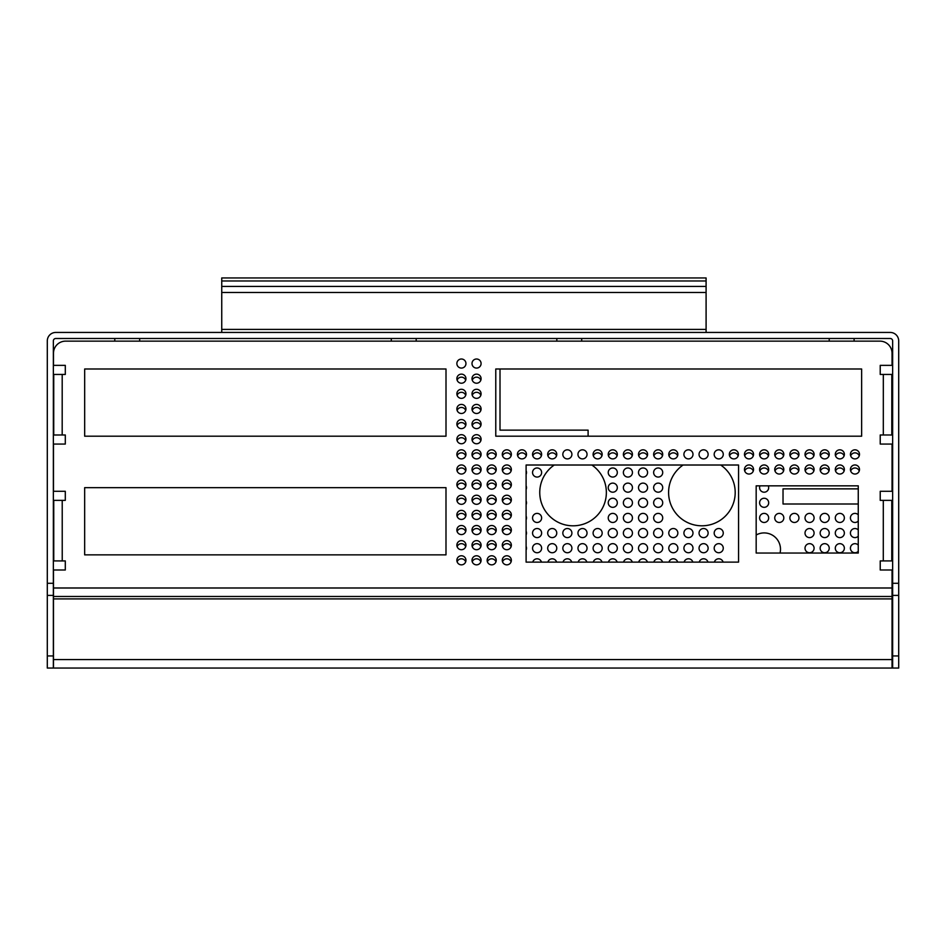 <?xml version="1.0" encoding="UTF-8"?>
<svg xmlns="http://www.w3.org/2000/svg" width="946" height="946" viewBox="0 0 946 946"><rect width="100%" height="100%" fill="white"/><g stroke="black" fill="none" stroke-linecap="round" stroke-linejoin="round"><path stroke-width="1.42" d="M391.289 338.491L391.289 341.139L139.665 341.139L139.665 338.491M829.216 338.491L829.216 341.139L581.707 341.139L581.707 338.491M556.827 338.491L556.827 341.139L416.181 341.139L416.181 338.491M114.785 338.491L114.785 341.139L65.593 341.139A12.109 12.109 0 0 0 53.484 353.248L53.484 365.357L65.298 365.357L65.298 374.439L53.721 374.439L53.709 434.994L65.298 434.983L65.298 444.064L53.484 444.064L53.484 491.293L65.298 491.293L65.298 500.363L53.697 500.375L53.686 560.919L65.298 560.931L65.298 570L53.484 570L53.484 596.477L892.043 596.477L892.043 570L880.229 570L880.229 560.919L891.771 560.919L891.782 500.363L891.842 560.919L885.787 560.919L891.842 560.919M221.742 277.947L706.094 277.947L706.094 280.974L221.742 280.974L221.742 277.947M706.094 286.425L706.094 292.48L221.742 292.48L221.742 286.425L706.094 286.425L706.094 280.974M706.094 292.48L706.094 332.436M221.742 332.436L221.742 329.409L706.094 329.409M221.742 292.48L221.742 329.409M221.742 286.425L221.742 280.974M892.646 655.945L892.646 340.915A2.424 2.424 0 0 0 890.221 338.491L55.779 338.491A2.424 2.424 0 0 0 53.354 340.915L53.354 668.053L47.3 668.053L47.3 340.915A8.479 8.479 0 0 1 55.779 332.436L890.221 332.436A8.479 8.479 0 0 1 898.7 340.915L898.7 668.053L892.646 668.053L892.646 655.945L898.7 655.945M892.646 595.401L898.7 595.401M53.354 595.401L47.3 595.401M53.484 596.477L53.484 668.053L892.043 668.053L892.043 596.477M885.728 500.363L891.83 500.375L880.229 500.363L880.229 491.293L892.043 491.293L892.043 444.064L880.229 444.064L880.229 434.983L891.818 434.994L891.806 374.439L891.794 434.983L880.229 434.994L880.229 444.064M885.74 374.439L891.806 374.439L880.229 374.439L880.229 365.357L892.043 365.357L892.043 353.248A12.109 12.109 0 0 0 879.934 341.139L65.593 341.139M59.799 500.363L53.745 500.363L53.756 560.919L65.298 560.919L65.298 570M465.952 439.228A4.541 4.541 0 0 1 459.141 443.154A4.541 4.541 0 0 1 459.141 435.29A4.541 4.541 0 0 1 465.952 439.228M465.952 514.908A4.541 4.541 0 0 1 459.141 518.834A4.541 4.541 0 0 1 459.141 510.97A4.541 4.541 0 0 1 465.952 514.908M465.952 363.536A4.541 4.541 0 0 1 459.141 367.474A4.541 4.541 0 0 1 459.141 359.61A4.541 4.541 0 0 1 465.952 363.536M465.952 484.636A4.541 4.541 0 0 1 459.141 488.562A4.541 4.541 0 0 1 459.141 480.698A4.541 4.541 0 0 1 465.952 484.636M465.952 393.808A4.541 4.541 0 0 1 459.141 397.746A4.541 4.541 0 0 1 459.141 389.882A4.541 4.541 0 0 1 465.952 393.808M511.36 469.5A4.541 4.541 0 0 1 504.549 473.426A4.541 4.541 0 0 1 504.549 465.562A4.541 4.541 0 0 1 511.36 469.5M496.224 454.364A4.541 4.541 0 0 1 489.413 458.29A4.541 4.541 0 0 1 489.413 450.426A4.541 4.541 0 0 1 496.224 454.364M541.632 454.364A4.541 4.541 0 0 1 534.821 458.29A4.541 4.541 0 0 1 534.821 450.426A4.541 4.541 0 0 1 541.632 454.364M511.36 545.18A4.541 4.541 0 0 1 504.549 549.106A4.541 4.541 0 0 1 504.549 541.242A4.541 4.541 0 0 1 511.36 545.18M511.36 499.772A4.541 4.541 0 0 1 504.549 503.698A4.541 4.541 0 0 1 504.549 495.834A4.541 4.541 0 0 1 511.36 499.772M496.224 530.044A4.541 4.541 0 0 1 489.413 533.97A4.541 4.541 0 0 1 489.413 526.106A4.541 4.541 0 0 1 496.224 530.044M511.36 530.044A4.541 4.541 0 0 1 504.549 533.97A4.541 4.541 0 0 1 504.549 526.106A4.541 4.541 0 0 1 511.36 530.044M511.36 514.908A4.541 4.541 0 0 1 504.549 518.834A4.541 4.541 0 0 1 504.549 510.97A4.541 4.541 0 0 1 511.36 514.908M556.768 454.364A4.541 4.541 0 0 1 549.957 458.29A4.541 4.541 0 0 1 549.957 450.426A4.541 4.541 0 0 1 556.768 454.364M496.224 484.636A4.541 4.541 0 0 1 489.413 488.562A4.541 4.541 0 0 1 489.413 480.698A4.541 4.541 0 0 1 496.224 484.636M511.36 454.364A4.541 4.541 0 0 1 504.549 458.29A4.541 4.541 0 0 1 504.549 450.426A4.541 4.541 0 0 1 511.36 454.364M511.36 560.316A4.541 4.541 0 0 1 504.549 564.242A4.541 4.541 0 0 1 504.549 556.378A4.541 4.541 0 0 1 511.36 560.316M496.224 514.908A4.541 4.541 0 0 1 489.413 518.834A4.541 4.541 0 0 1 489.413 510.97A4.541 4.541 0 0 1 496.224 514.908M496.224 469.5A4.541 4.541 0 0 1 489.413 473.426A4.541 4.541 0 0 1 489.413 465.562A4.541 4.541 0 0 1 496.224 469.5M496.224 545.18A4.541 4.541 0 0 1 489.413 549.106A4.541 4.541 0 0 1 489.413 541.242A4.541 4.541 0 0 1 496.224 545.18M496.224 499.772A4.541 4.541 0 0 1 489.413 503.698A4.541 4.541 0 0 1 489.413 495.834A4.541 4.541 0 0 1 496.224 499.772M496.224 560.316A4.541 4.541 0 0 1 489.413 564.242A4.541 4.541 0 0 1 489.413 556.378A4.541 4.541 0 0 1 496.224 560.316M511.36 484.636A4.541 4.541 0 0 1 504.549 488.562A4.541 4.541 0 0 1 504.549 480.698A4.541 4.541 0 0 1 511.36 484.636M647.584 454.364A4.541 4.541 0 0 1 640.773 458.29A4.541 4.541 0 0 1 640.773 450.426A4.541 4.541 0 0 1 647.584 454.364M526.496 454.364A4.541 4.541 0 0 1 519.685 458.29A4.541 4.541 0 0 1 519.685 450.426A4.541 4.541 0 0 1 526.496 454.364M445.992 487.663L445.992 554.864L84.655 554.864L84.655 487.663L445.992 487.663L84.655 487.663L84.655 554.864L445.992 554.864L445.992 487.663M587.04 454.364A4.541 4.541 0 0 1 580.229 458.29A4.541 4.541 0 0 1 580.229 450.426A4.541 4.541 0 0 1 587.04 454.364M446.004 436.201L84.667 436.201L84.667 368.987L446.004 368.987L446.004 436.201L446.004 368.987L84.667 368.987L84.667 436.201L446.004 436.201M617.312 454.364A4.541 4.541 0 0 1 610.501 458.29A4.541 4.541 0 0 1 610.501 450.426A4.541 4.541 0 0 1 617.312 454.364M692.992 454.364A4.541 4.541 0 0 1 686.181 458.29A4.541 4.541 0 0 1 686.181 450.426A4.541 4.541 0 0 1 692.992 454.364M571.904 454.364A4.541 4.541 0 0 1 565.093 458.29A4.541 4.541 0 0 1 565.093 450.426A4.541 4.541 0 0 1 571.904 454.364M632.448 454.364A4.541 4.541 0 0 1 625.637 458.29A4.541 4.541 0 0 1 625.637 450.426A4.541 4.541 0 0 1 632.448 454.364M708.128 454.364A4.541 4.541 0 0 1 701.317 458.29A4.541 4.541 0 0 1 701.317 450.426A4.541 4.541 0 0 1 708.128 454.364M662.72 454.364A4.541 4.541 0 0 1 655.909 458.29A4.541 4.541 0 0 1 655.909 450.426A4.541 4.541 0 0 1 662.72 454.364M783.82 454.364A4.541 4.541 0 0 1 777.009 458.29A4.541 4.541 0 0 1 777.009 450.426A4.541 4.541 0 0 1 783.82 454.364M859.5 469.5A4.541 4.541 0 0 1 852.689 473.426A4.541 4.541 0 0 1 852.689 465.562A4.541 4.541 0 0 1 859.5 469.5M798.956 469.5A4.541 4.541 0 0 1 792.145 473.426A4.541 4.541 0 0 1 792.145 465.562A4.541 4.541 0 0 1 798.956 469.5M844.364 469.5A4.541 4.541 0 0 1 837.553 473.426A4.541 4.541 0 0 1 837.553 465.562A4.541 4.541 0 0 1 844.364 469.5M798.956 454.364A4.541 4.541 0 0 1 792.145 458.29A4.541 4.541 0 0 1 792.145 450.426A4.541 4.541 0 0 1 798.956 454.364M844.364 454.364A4.541 4.541 0 0 1 837.553 458.29A4.541 4.541 0 0 1 837.553 450.426A4.541 4.541 0 0 1 844.364 454.364M814.092 469.5A4.541 4.541 0 0 1 807.281 473.426A4.541 4.541 0 0 1 807.281 465.562A4.541 4.541 0 0 1 814.092 469.5M829.228 469.5A4.541 4.541 0 0 1 822.417 473.426A4.541 4.541 0 0 1 822.417 465.562A4.541 4.541 0 0 1 829.228 469.5M768.684 454.364A4.541 4.541 0 0 1 761.873 458.29A4.541 4.541 0 0 1 761.873 450.426A4.541 4.541 0 0 1 768.684 454.364M768.684 469.5A4.541 4.541 0 0 1 761.873 473.426A4.541 4.541 0 0 1 761.873 465.562A4.541 4.541 0 0 1 768.684 469.5M829.228 454.364A4.541 4.541 0 0 1 822.417 458.29A4.541 4.541 0 0 1 822.417 450.426A4.541 4.541 0 0 1 829.228 454.364M753.548 454.364A4.541 4.541 0 0 1 746.737 458.29A4.541 4.541 0 0 1 746.737 450.426A4.541 4.541 0 0 1 753.548 454.364M602.176 454.364A4.541 4.541 0 0 1 595.365 458.29A4.541 4.541 0 0 1 595.365 450.426A4.541 4.541 0 0 1 602.176 454.364M723.264 454.364A4.541 4.541 0 0 1 716.453 458.29A4.541 4.541 0 0 1 716.453 450.426A4.541 4.541 0 0 1 723.264 454.364M738.412 454.364A4.541 4.541 0 0 1 731.589 458.29A4.541 4.541 0 0 1 731.589 450.426A4.541 4.541 0 0 1 738.412 454.364M677.856 454.364A4.541 4.541 0 0 1 671.045 458.29A4.541 4.541 0 0 1 671.045 450.426A4.541 4.541 0 0 1 677.856 454.364M783.82 469.5A4.541 4.541 0 0 1 777.009 473.426A4.541 4.541 0 0 1 777.009 465.562A4.541 4.541 0 0 1 783.82 469.5M814.092 454.364A4.541 4.541 0 0 1 807.281 458.29A4.541 4.541 0 0 1 807.281 450.426A4.541 4.541 0 0 1 814.092 454.364M753.548 469.5A4.541 4.541 0 0 1 746.737 473.426A4.541 4.541 0 0 1 746.737 465.562A4.541 4.541 0 0 1 753.548 469.5M859.5 454.364A4.541 4.541 0 0 1 852.689 458.29A4.541 4.541 0 0 1 852.689 450.426A4.541 4.541 0 0 1 859.5 454.364M861.64 368.987L861.64 436.201L495.775 436.201L495.775 368.987L861.64 368.987L500.008 368.987L500.008 430.146L588.105 430.146L588.105 436.201L861.64 436.201M738.554 465.018L738.554 562.125L526.106 562.125L526.106 465.018L738.554 465.018M858.259 485.842L858.259 553.043L756.173 553.043L756.173 485.842L858.259 485.842M465.952 378.672A4.541 4.541 0 0 1 459.141 382.61A4.541 4.541 0 0 1 459.141 374.746A4.541 4.541 0 0 1 465.952 378.672M465.952 469.5A4.541 4.541 0 0 1 459.141 473.426A4.541 4.541 0 0 1 459.141 465.562A4.541 4.541 0 0 1 465.952 469.5M465.952 424.092A4.541 4.541 0 0 1 459.141 428.018A4.541 4.541 0 0 1 459.141 420.154A4.541 4.541 0 0 1 465.952 424.092M465.952 530.044A4.541 4.541 0 0 1 459.141 533.97A4.541 4.541 0 0 1 459.141 526.106A4.541 4.541 0 0 1 465.952 530.044M465.952 545.18A4.541 4.541 0 0 1 459.141 549.106A4.541 4.541 0 0 1 459.141 541.242A4.541 4.541 0 0 1 465.952 545.18M465.952 560.316A4.541 4.541 0 0 1 459.141 564.242A4.541 4.541 0 0 1 459.141 556.378A4.541 4.541 0 0 1 465.952 560.316M465.952 408.956A4.541 4.541 0 0 1 459.141 412.882A4.541 4.541 0 0 1 459.141 405.018A4.541 4.541 0 0 1 465.952 408.956M465.952 499.772A4.541 4.541 0 0 1 459.141 503.698A4.541 4.541 0 0 1 459.141 495.834A4.541 4.541 0 0 1 465.952 499.772M465.952 454.364A4.541 4.541 0 0 1 459.141 458.29A4.541 4.541 0 0 1 459.141 450.426A4.541 4.541 0 0 1 465.952 454.364M481.088 408.956A4.541 4.541 0 0 1 474.277 412.882A4.541 4.541 0 0 1 474.277 405.018A4.541 4.541 0 0 1 481.088 408.956M481.088 393.808A4.541 4.541 0 0 1 474.277 397.746A4.541 4.541 0 0 1 474.277 389.882A4.541 4.541 0 0 1 481.088 393.808M481.088 378.672A4.541 4.541 0 0 1 474.277 382.61A4.541 4.541 0 0 1 474.277 374.746A4.541 4.541 0 0 1 481.088 378.672M481.088 469.5A4.541 4.541 0 0 1 474.277 473.426A4.541 4.541 0 0 1 474.277 465.562A4.541 4.541 0 0 1 481.088 469.5M481.088 439.228A4.541 4.541 0 0 1 474.277 443.154A4.541 4.541 0 0 1 474.277 435.29A4.541 4.541 0 0 1 481.088 439.228M481.088 424.092A4.541 4.541 0 0 1 474.277 428.018A4.541 4.541 0 0 1 474.277 420.154A4.541 4.541 0 0 1 481.088 424.092M481.088 454.364A4.541 4.541 0 0 1 474.277 458.29A4.541 4.541 0 0 1 474.277 450.426A4.541 4.541 0 0 1 481.088 454.364M481.088 560.316A4.541 4.541 0 0 1 474.277 564.242A4.541 4.541 0 0 1 474.277 556.378A4.541 4.541 0 0 1 481.088 560.316M481.088 530.044A4.541 4.541 0 0 1 474.277 533.97A4.541 4.541 0 0 1 474.277 526.106A4.541 4.541 0 0 1 481.088 530.044M481.088 545.18A4.541 4.541 0 0 1 474.277 549.106A4.541 4.541 0 0 1 474.277 541.242A4.541 4.541 0 0 1 481.088 545.18M481.088 514.908A4.541 4.541 0 0 1 474.277 518.834A4.541 4.541 0 0 1 474.277 510.97A4.541 4.541 0 0 1 481.088 514.908M481.088 499.772A4.541 4.541 0 0 1 474.277 503.698A4.541 4.541 0 0 1 474.277 495.834A4.541 4.541 0 0 1 481.088 499.772M481.088 484.636A4.541 4.541 0 0 1 474.277 488.562A4.541 4.541 0 0 1 474.277 480.698A4.541 4.541 0 0 1 481.088 484.636M481.088 363.536A4.541 4.541 0 0 1 474.277 367.474A4.541 4.541 0 0 1 474.277 359.61A4.541 4.541 0 0 1 481.088 363.536M880.229 570L880.229 560.931L885.787 560.919M880.229 500.363L880.229 491.293M880.229 374.439L880.229 365.357M892.043 365.357L892.043 353.248M879.934 341.139L854.108 341.139L854.108 338.491M65.298 365.357L65.298 374.439M59.787 374.439L53.733 374.439L53.733 434.983L65.298 434.994L65.298 444.064M65.298 491.293L65.298 500.363M465.692 516.421A4.541 4.541 0 0 0 457.131 516.421M465.692 501.285A4.541 4.541 0 0 0 457.131 501.285M511.1 501.285A4.541 4.541 0 0 0 502.539 501.285M511.1 561.829A4.541 4.541 0 0 0 502.539 561.829M571.904 533.071A4.541 4.541 0 0 0 565.093 529.133A4.541 4.541 0 0 0 565.093 536.997A4.541 4.541 0 0 0 571.904 533.071M495.964 471.013A4.541 4.541 0 0 0 487.403 471.013M526.106 534.916A4.541 4.541 0 0 0 526.106 531.214M511.1 455.877A4.541 4.541 0 0 0 502.539 455.877M495.964 546.693A4.541 4.541 0 0 0 487.403 546.693M587.04 533.071A4.541 4.541 0 0 0 580.229 529.133A4.541 4.541 0 0 0 580.229 536.997A4.541 4.541 0 0 0 587.04 533.071M511.1 531.557A4.541 4.541 0 0 0 502.539 531.557M495.964 516.421A4.541 4.541 0 0 0 487.403 516.421M556.508 455.877A4.541 4.541 0 0 0 547.947 455.877M526.236 455.877A4.541 4.541 0 0 0 517.675 455.877M495.964 561.829A4.541 4.541 0 0 0 487.403 561.829M495.964 531.557A4.541 4.541 0 0 0 487.403 531.557M526.106 504.644A4.541 4.541 0 0 0 526.106 500.942M495.964 501.285A4.541 4.541 0 0 0 487.403 501.285M495.964 486.149A4.541 4.541 0 0 0 487.403 486.149M511.1 516.421A4.541 4.541 0 0 0 502.539 516.421M526.106 519.78A4.541 4.541 0 0 0 526.106 516.078M526.106 474.372A4.541 4.541 0 0 0 526.106 470.67M511.1 546.693A4.541 4.541 0 0 0 502.539 546.693M541.467 562.125A4.541 4.541 0 0 0 532.716 562.125M511.1 471.013A4.541 4.541 0 0 0 502.539 471.013M556.768 533.071A4.541 4.541 0 0 0 549.957 529.133A4.541 4.541 0 0 0 549.957 536.997A4.541 4.541 0 0 0 556.768 533.071M541.372 455.877A4.541 4.541 0 0 0 532.811 455.877M495.964 455.877A4.541 4.541 0 0 0 487.403 455.877M541.632 472.527A4.541 4.541 0 0 0 534.821 468.589A4.541 4.541 0 0 0 534.821 476.453A4.541 4.541 0 0 0 541.632 472.527M526.106 489.508A4.541 4.541 0 0 0 526.106 485.806M526.106 550.052A4.541 4.541 0 0 0 526.106 546.35M571.739 562.125A4.541 4.541 0 0 0 562.988 562.125M587.04 548.207A4.541 4.541 0 0 0 580.229 544.269A4.541 4.541 0 0 0 580.229 552.133A4.541 4.541 0 0 0 587.04 548.207M556.768 548.207A4.541 4.541 0 0 0 549.957 544.269A4.541 4.541 0 0 0 549.957 552.133A4.541 4.541 0 0 0 556.768 548.207M526.331 562.125A4.541 4.541 0 0 0 526.106 561.486M541.632 517.935A4.541 4.541 0 0 0 534.821 513.997A4.541 4.541 0 0 0 534.821 521.861A4.541 4.541 0 0 0 541.632 517.935M511.1 486.149A4.541 4.541 0 0 0 502.539 486.149M556.603 562.125A4.541 4.541 0 0 0 547.852 562.125M617.052 455.877A4.541 4.541 0 0 0 608.491 455.877M632.448 548.207A4.541 4.541 0 0 0 625.637 544.269A4.541 4.541 0 0 0 625.637 552.133A4.541 4.541 0 0 0 632.448 548.207M738.152 455.877A4.541 4.541 0 0 0 729.579 455.877M632.448 472.527A4.541 4.541 0 0 0 625.637 468.589A4.541 4.541 0 0 0 625.637 476.453A4.541 4.541 0 0 0 632.448 472.527M677.596 455.877A4.541 4.541 0 0 0 669.035 455.877M632.448 533.071A4.541 4.541 0 0 0 625.637 529.133A4.541 4.541 0 0 0 625.637 536.997A4.541 4.541 0 0 0 632.448 533.071M617.312 548.207A4.541 4.541 0 0 0 610.501 544.269A4.541 4.541 0 0 0 610.501 552.133A4.541 4.541 0 0 0 617.312 548.207M617.312 502.799A4.541 4.541 0 0 0 610.501 498.861A4.541 4.541 0 0 0 610.501 506.725A4.541 4.541 0 0 0 617.312 502.799M677.691 562.125A4.541 4.541 0 0 0 668.94 562.125M647.584 487.663A4.541 4.541 0 0 0 640.773 483.725A4.541 4.541 0 0 0 640.773 491.589A4.541 4.541 0 0 0 647.584 487.663M708.128 548.207A4.541 4.541 0 0 0 701.317 544.269A4.541 4.541 0 0 0 701.317 552.133A4.541 4.541 0 0 0 708.128 548.207M662.72 548.207A4.541 4.541 0 0 0 655.909 544.269A4.541 4.541 0 0 0 655.909 552.133A4.541 4.541 0 0 0 662.72 548.207M662.72 487.663A4.541 4.541 0 0 0 655.909 483.725A4.541 4.541 0 0 0 655.909 491.589A4.541 4.541 0 0 0 662.72 487.663M541.632 533.071A4.541 4.541 0 0 0 534.821 529.133A4.541 4.541 0 0 0 534.821 536.997A4.541 4.541 0 0 0 541.632 533.071M708.128 533.071A4.541 4.541 0 0 0 701.317 529.133A4.541 4.541 0 0 0 701.317 536.997A4.541 4.541 0 0 0 708.128 533.071M554.261 465.018A33.299 33.299 0 0 0 557.513 521.956A33.299 33.299 0 0 0 606.362 492.499A33.299 33.299 0 0 0 591.853 465.018M480.828 395.333A4.541 4.541 0 0 0 472.267 395.333M571.904 548.207A4.541 4.541 0 0 0 565.093 544.269A4.541 4.541 0 0 0 565.093 552.133A4.541 4.541 0 0 0 571.904 548.207M480.828 410.469A4.541 4.541 0 0 0 472.267 410.469M723.264 533.071A4.541 4.541 0 0 0 716.453 529.133A4.541 4.541 0 0 0 716.453 536.997A4.541 4.541 0 0 0 723.264 533.071M602.011 562.125A4.541 4.541 0 0 0 593.26 562.125M683.095 465.018A33.299 33.299 0 0 0 686.358 521.956A33.299 33.299 0 0 0 735.196 492.499A33.299 33.299 0 0 0 720.698 465.018M780.048 553.043A16.342 16.342 0 0 0 756.173 534.998M480.828 380.186A4.541 4.541 0 0 0 472.267 380.186M480.828 425.605A4.541 4.541 0 0 0 472.267 425.605M480.828 440.741A4.541 4.541 0 0 0 472.267 440.741M480.828 455.877A4.541 4.541 0 0 0 472.267 455.877M480.828 471.013A4.541 4.541 0 0 0 472.267 471.013M480.828 561.829A4.541 4.541 0 0 0 472.267 561.829M480.828 546.693A4.541 4.541 0 0 0 472.267 546.693M480.828 531.557A4.541 4.541 0 0 0 472.267 531.557M480.828 516.421A4.541 4.541 0 0 0 472.267 516.421M480.828 501.285A4.541 4.541 0 0 0 472.267 501.285M480.828 486.149A4.541 4.541 0 0 0 472.267 486.149M632.448 487.663A4.541 4.541 0 0 0 625.637 483.725A4.541 4.541 0 0 0 625.637 491.589A4.541 4.541 0 0 0 632.448 487.663M541.632 548.207A4.541 4.541 0 0 0 534.821 544.269A4.541 4.541 0 0 0 534.821 552.133A4.541 4.541 0 0 0 541.632 548.207M602.176 548.207A4.541 4.541 0 0 0 595.365 544.269A4.541 4.541 0 0 0 595.365 552.133A4.541 4.541 0 0 0 602.176 548.207M617.312 487.663A4.541 4.541 0 0 0 610.501 483.725A4.541 4.541 0 0 0 610.501 491.589A4.541 4.541 0 0 0 617.312 487.663M647.324 455.877A4.541 4.541 0 0 0 638.763 455.877M647.584 517.935A4.541 4.541 0 0 0 640.773 513.997A4.541 4.541 0 0 0 640.773 521.861A4.541 4.541 0 0 0 647.584 517.935M677.856 533.071A4.541 4.541 0 0 0 671.045 529.133A4.541 4.541 0 0 0 671.045 536.997A4.541 4.541 0 0 0 677.856 533.071M617.147 562.125A4.541 4.541 0 0 0 608.396 562.125M602.176 533.071A4.541 4.541 0 0 0 595.365 529.133A4.541 4.541 0 0 0 595.365 536.997A4.541 4.541 0 0 0 602.176 533.071M632.448 502.799A4.541 4.541 0 0 0 625.637 498.861A4.541 4.541 0 0 0 625.637 506.725A4.541 4.541 0 0 0 632.448 502.799M753.288 471.013A4.541 4.541 0 0 0 744.715 471.013M617.312 517.935A4.541 4.541 0 0 0 610.501 513.997A4.541 4.541 0 0 0 610.501 521.861A4.541 4.541 0 0 0 617.312 517.935M662.46 455.877A4.541 4.541 0 0 0 653.899 455.877M586.875 562.125A4.541 4.541 0 0 0 578.124 562.125M632.448 517.935A4.541 4.541 0 0 0 625.637 513.997A4.541 4.541 0 0 0 625.637 521.861A4.541 4.541 0 0 0 632.448 517.935M617.312 472.527A4.541 4.541 0 0 0 610.501 468.589A4.541 4.541 0 0 0 610.501 476.453A4.541 4.541 0 0 0 617.312 472.527M662.72 517.935A4.541 4.541 0 0 0 655.909 513.997A4.541 4.541 0 0 0 655.909 521.861A4.541 4.541 0 0 0 662.72 517.935M647.584 502.799A4.541 4.541 0 0 0 640.773 498.861A4.541 4.541 0 0 0 640.773 506.725A4.541 4.541 0 0 0 647.584 502.799M647.584 533.071A4.541 4.541 0 0 0 640.773 529.133A4.541 4.541 0 0 0 640.773 536.997A4.541 4.541 0 0 0 647.584 533.071M662.72 533.071A4.541 4.541 0 0 0 655.909 529.133A4.541 4.541 0 0 0 655.909 536.997A4.541 4.541 0 0 0 662.72 533.071M647.584 472.527A4.541 4.541 0 0 0 640.773 468.589A4.541 4.541 0 0 0 640.773 476.453A4.541 4.541 0 0 0 647.584 472.527M662.72 472.527A4.541 4.541 0 0 0 655.909 468.589A4.541 4.541 0 0 0 655.909 476.453A4.541 4.541 0 0 0 662.72 472.527M707.975 562.125A4.541 4.541 0 0 0 699.212 562.125M692.839 562.125A4.541 4.541 0 0 0 684.076 562.125M632.188 455.877A4.541 4.541 0 0 0 623.627 455.877M601.916 455.877A4.541 4.541 0 0 0 593.355 455.877M632.283 562.125A4.541 4.541 0 0 0 623.532 562.125M617.312 533.071A4.541 4.541 0 0 0 610.501 529.133A4.541 4.541 0 0 0 610.501 536.997A4.541 4.541 0 0 0 617.312 533.071M783.82 517.935A4.541 4.541 0 0 0 777.009 513.997A4.541 4.541 0 0 0 777.009 521.861A4.541 4.541 0 0 0 783.82 517.935M759.981 485.842A4.541 4.541 0 0 0 763.209 492.109A4.541 4.541 0 0 0 768.294 485.842M798.696 471.013A4.541 4.541 0 0 0 790.135 471.013M829.228 533.071A4.541 4.541 0 0 0 822.417 529.133A4.541 4.541 0 0 0 822.417 536.997A4.541 4.541 0 0 0 829.228 533.071M768.424 455.877A4.541 4.541 0 0 0 759.863 455.877M828.968 471.013A4.541 4.541 0 0 0 820.407 471.013M844.104 471.013A4.541 4.541 0 0 0 835.543 471.013M858.259 545.085A4.541 4.541 0 0 0 851.778 544.967A4.541 4.541 0 0 0 851.778 551.447A4.541 4.541 0 0 0 858.259 551.329M829.228 517.935A4.541 4.541 0 0 0 822.417 513.997A4.541 4.541 0 0 0 822.417 521.861A4.541 4.541 0 0 0 829.228 517.935M829.228 548.207A4.541 4.541 0 0 0 822.417 544.269A4.541 4.541 0 0 0 822.417 552.133A4.541 4.541 0 0 0 829.228 548.207M798.696 455.877A4.541 4.541 0 0 0 790.135 455.877M798.956 517.935A4.541 4.541 0 0 0 792.145 513.997A4.541 4.541 0 0 0 792.145 521.861A4.541 4.541 0 0 0 798.956 517.935M844.364 517.935A4.541 4.541 0 0 0 837.553 513.997A4.541 4.541 0 0 0 837.553 521.861A4.541 4.541 0 0 0 844.364 517.935M844.364 548.207A4.541 4.541 0 0 0 837.553 544.269A4.541 4.541 0 0 0 837.553 552.133A4.541 4.541 0 0 0 844.364 548.207M859.24 471.013A4.541 4.541 0 0 0 850.679 471.013M844.104 455.877A4.541 4.541 0 0 0 835.543 455.877M768.424 471.013A4.541 4.541 0 0 0 759.863 471.013M814.092 533.071A4.541 4.541 0 0 0 807.281 529.133A4.541 4.541 0 0 0 807.281 536.997A4.541 4.541 0 0 0 814.092 533.071M783.56 455.877A4.541 4.541 0 0 0 774.999 455.877M814.092 548.207A4.541 4.541 0 0 0 807.281 544.269A4.541 4.541 0 0 0 807.281 552.133A4.541 4.541 0 0 0 814.092 548.207M828.968 455.877A4.541 4.541 0 0 0 820.407 455.877M859.24 455.877A4.541 4.541 0 0 0 850.679 455.877M814.092 517.935A4.541 4.541 0 0 0 807.281 513.997A4.541 4.541 0 0 0 807.281 521.861A4.541 4.541 0 0 0 814.092 517.935M723.264 548.207A4.541 4.541 0 0 0 716.453 544.269A4.541 4.541 0 0 0 716.453 552.133A4.541 4.541 0 0 0 723.264 548.207M647.419 562.125A4.541 4.541 0 0 0 638.668 562.125M647.584 548.207A4.541 4.541 0 0 0 640.773 544.269A4.541 4.541 0 0 0 640.773 552.133A4.541 4.541 0 0 0 647.584 548.207M723.111 562.125A4.541 4.541 0 0 0 714.348 562.125M753.288 455.877A4.541 4.541 0 0 0 744.715 455.877M858.259 529.949A4.541 4.541 0 0 0 851.778 529.831A4.541 4.541 0 0 0 851.778 536.311A4.541 4.541 0 0 0 858.259 536.193M813.832 455.877A4.541 4.541 0 0 0 805.271 455.877M768.684 517.935A4.541 4.541 0 0 0 761.873 513.997A4.541 4.541 0 0 0 761.873 521.861A4.541 4.541 0 0 0 768.684 517.935M813.832 471.013A4.541 4.541 0 0 0 805.271 471.013M692.992 548.207A4.541 4.541 0 0 0 686.181 544.269A4.541 4.541 0 0 0 686.181 552.133A4.541 4.541 0 0 0 692.992 548.207M844.364 533.071A4.541 4.541 0 0 0 837.553 529.133A4.541 4.541 0 0 0 837.553 536.997A4.541 4.541 0 0 0 844.364 533.071M662.555 562.125A4.541 4.541 0 0 0 653.804 562.125M783.56 471.013A4.541 4.541 0 0 0 774.999 471.013M662.72 502.799A4.541 4.541 0 0 0 655.909 498.861A4.541 4.541 0 0 0 655.909 506.725A4.541 4.541 0 0 0 662.72 502.799M768.684 502.799A4.541 4.541 0 0 0 761.873 498.861A4.541 4.541 0 0 0 761.873 506.725A4.541 4.541 0 0 0 768.684 502.799M677.856 548.207A4.541 4.541 0 0 0 671.045 544.269A4.541 4.541 0 0 0 671.045 552.133A4.541 4.541 0 0 0 677.856 548.207M692.992 533.071A4.541 4.541 0 0 0 686.181 529.133A4.541 4.541 0 0 0 686.181 536.997A4.541 4.541 0 0 0 692.992 533.071M858.259 514.813A4.541 4.541 0 0 0 851.778 514.695A4.541 4.541 0 0 0 851.778 521.175A4.541 4.541 0 0 0 858.259 521.057M858.259 488.869L783.028 488.869L783.028 504.005L858.259 504.005M465.692 455.877A4.541 4.541 0 0 0 457.131 455.877M465.692 425.605A4.541 4.541 0 0 0 457.131 425.605M465.692 531.557A4.541 4.541 0 0 0 457.131 531.557M465.692 471.013A4.541 4.541 0 0 0 457.131 471.013M465.692 561.829A4.541 4.541 0 0 0 457.131 561.829M465.692 410.469A4.541 4.541 0 0 0 457.131 410.469M465.692 440.741A4.541 4.541 0 0 0 457.131 440.741M465.692 546.693A4.541 4.541 0 0 0 457.131 546.693M465.692 380.186A4.541 4.541 0 0 0 457.131 380.186M465.692 395.333A4.541 4.541 0 0 0 457.131 395.333M465.692 486.149A4.541 4.541 0 0 0 457.131 486.149M885.763 434.983L891.818 434.994M59.764 434.994L53.709 434.994M59.74 560.919L53.686 560.919M891.771 541.443L891.771 525.089M53.354 583.292L47.3 583.292M892.646 583.292L898.7 583.292M53.354 655.945L47.3 655.945M53.484 659.575L892.043 659.575M53.484 598.901L892.043 598.901M53.484 587.998L892.043 587.998M883.304 500.363L883.292 560.919M883.328 374.439L883.316 434.983M62.188 434.994L62.2 374.439M62.235 560.919L62.223 500.363"/></g></svg>
